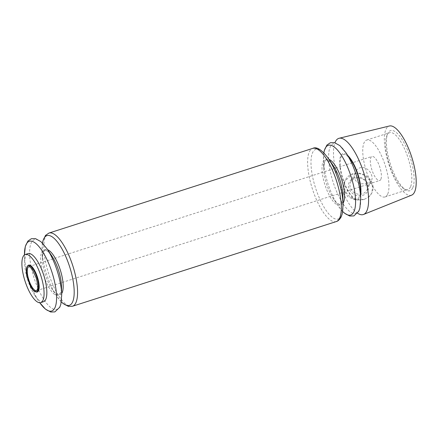 <?xml version="1.0" encoding="UTF-8"?>
<svg xmlns="http://www.w3.org/2000/svg" width="438" height="438" viewBox="0 0 438 438"><rect width="100%" height="100%" fill="white"/><g stroke="black" fill="none" stroke-linecap="round" stroke-linejoin="round"><path stroke-width="0.33" stroke-dasharray="2.19 1.64" d="M380.814 179.427A12.636 4.177 72.2 0 1 379.713 180.527A12.636 4.177 72.2 0 1 371.873 169.769A12.636 4.177 72.2 0 1 371.988 156.459A12.636 4.177 72.2 0 1 379.122 165.219A12.636 4.177 72.2 0 1 380.814 179.427M28.125 267.202A12.636 4.177 72.2 0 1 28.935 266.589A12.636 4.177 72.2 0 1 36.075 275.343A12.636 4.177 72.2 0 1 37.761 289.556A12.636 4.177 72.2 0 1 36.661 290.651A12.636 4.177 72.2 0 1 35.648 290.624M371.26 174.357C372.251 176.651 372.382 178.567 371.654 180.095C369.623 183.128 365.845 184.299 360.321 183.621C354.961 181.808 353.313 178.042 355.377 172.315C358.903 164.173 368.659 167.305 371.26 174.357M357.567 213.235A40.017 13.228 72.2 0 1 338.448 180.5A40.017 13.228 72.2 0 1 334.939 142.761M411.638 195.151A36.332 12.007 72.2 0 1 388.834 164.327A36.332 12.007 72.2 0 1 389.437 125.985M364.476 199.263L368.572 197.051L371.742 193.191L372.612 187.048L370.028 180.566L364.657 175.375L357.709 173.103L352.902 173.749A14.744 13.135 25.5 0 0 345.27 180.182A14.744 13.135 25.5 0 0 348.44 195.255A14.744 13.135 25.5 0 0 364.476 199.263L355.722 200.128L347.832 196.722L343.655 189.495L344.854 181.053L352.902 173.749M43.488 301.733A25.273 8.355 72.2 0 1 34.892 295.475A25.273 8.355 72.2 0 1 24.687 263.698A25.273 8.355 72.2 0 1 28.037 253.602M412.667 187.99A31.591 10.441 72.2 0 1 405.829 189.95A31.591 10.441 72.2 0 1 390.324 163.845A31.591 10.441 72.2 0 1 387.74 133.595A31.591 10.441 72.2 0 1 406.327 147.414A31.591 10.441 72.2 0 1 412.667 187.99M360.605 195.025A24.221 8.004 72.2 0 1 359.806 197.653A24.221 8.004 72.2 0 1 341.919 176.634A24.221 8.004 72.2 0 1 348.007 155.791M368.572 197.051A14.744 13.135 25.5 0 0 371.873 192.901A14.744 13.135 25.5 0 0 357.709 173.103M367.778 183.588A10.249 9.127 25.5 0 0 350.488 180.341A10.249 9.127 25.5 0 0 357.452 195.698A10.249 9.127 25.5 0 0 367.778 183.588M366.918 183.44A9.023 8.037 25.5 0 0 358.771 177.844A9.023 8.037 25.5 0 0 350.674 182.148A9.023 8.037 25.5 0 0 355.349 193.289A9.023 8.037 25.5 0 0 366.951 189.928A9.023 8.037 25.5 0 0 366.918 183.44M387.581 194.352A29.883 9.877 72.2 0 1 384.986 196.947A29.883 9.877 72.2 0 1 366.447 171.51A29.883 9.877 72.2 0 1 366.715 140.04A29.883 9.877 72.2 0 1 383.589 160.746A29.883 9.877 72.2 0 1 387.581 194.352M410.461 187.004A29.883 9.877 72.2 0 1 407.866 189.599A29.883 9.877 72.2 0 1 403.995 188.855A29.883 9.877 72.2 0 1 389.327 164.168A29.883 9.877 72.2 0 1 386.88 135.556A29.883 9.877 72.2 0 1 389.596 132.698A29.883 9.877 72.2 0 1 406.469 153.404A29.883 9.877 72.2 0 1 410.461 187.004M360.452 189.506A23.17 7.66 72.2 0 1 359.395 196.744A23.17 7.66 72.2 0 1 346.956 188.679A23.17 7.66 72.2 0 1 340.353 159.711A23.17 7.66 72.2 0 1 351.101 160.374M35.845 291.845A14.115 4.665 72.2 0 1 28.547 279.986A14.115 4.665 72.2 0 1 27.578 266.096M36.912 291.675A13.698 4.528 72.2 0 1 28.256 280.079A13.698 4.528 72.2 0 1 28.547 265.609L27.616 266.342C26.368 268.779 26.636 273.17 28.421 279.515C30.802 286.03 32.861 289.819 34.591 290.887L36.912 291.675M34.892 295.475L39.814 302.762A36.617 12.1 72.2 0 1 39.25 301.941A36.617 12.1 72.2 0 1 24.473 255.901A36.617 12.1 72.2 0 1 24.451 254.911L24.687 263.698M61.703 294.736A36.617 12.1 72.2 0 1 60.033 306.173A36.617 12.1 72.2 0 1 40.378 293.433A36.617 12.1 72.2 0 1 29.937 247.651A36.617 12.1 72.2 0 1 46.926 248.696M61.67 293.52A23.778 7.857 72.2 0 1 51.936 288.965C54.471 292.551 56.546 294.429 58.145 294.604C58.615 295.048 59.382 294.506 60.455 292.995C61.189 291.478 61.523 289.118 61.457 285.91A23.778 7.857 72.2 0 1 60.373 293.34A23.778 7.857 72.2 0 1 47.611 285.061A23.778 7.857 72.2 0 1 40.833 255.338A23.778 7.857 72.2 0 1 51.859 256.011C49.921 253.197 48.185 251.428 46.663 250.706L44.824 250.426C43.669 249.791 42.836 252.671 42.338 259.072A23.778 7.857 72.2 0 1 47.6 249.698M61.331 301.826A36.617 12.1 72.2 0 1 56.869 296.285L51.936 288.965A23.778 7.857 72.2 0 1 42.338 259.072L42.092 250.246A36.617 12.1 72.2 0 1 42.491 243.145M61.325 301.864L56.869 296.285A36.617 12.1 72.2 0 1 42.092 250.246L42.47 243.117M72.456 306.261A38.44 12.702 72.2 0 1 48.613 273.542A38.44 12.702 72.2 0 1 48.957 233.06M336.22 221.584A38.44 12.702 72.2 0 1 312.376 188.871A38.44 12.702 72.2 0 1 312.721 148.389M342.719 211.494A36.617 12.1 72.2 0 1 338.256 205.953A36.617 12.1 72.2 0 1 323.474 159.914A36.617 12.1 72.2 0 1 323.879 152.813M360.709 198.748A36.617 12.1 72.2 0 1 359.034 210.185A36.617 12.1 72.2 0 1 339.384 197.445A36.617 12.1 72.2 0 1 328.943 151.663A36.617 12.1 72.2 0 1 345.927 152.709M343.085 204.404A36.617 12.1 72.2 0 1 341.416 215.841A36.617 12.1 72.2 0 1 321.766 203.101A36.617 12.1 72.2 0 1 311.325 157.319A36.617 12.1 72.2 0 1 328.308 158.364M343.053 203.194A23.778 7.857 72.2 0 1 333.318 198.638C335.858 202.219 337.928 204.097 339.532 204.272C339.998 204.716 340.769 204.179 341.837 202.663C342.571 201.146 342.905 198.786 342.845 195.578A23.778 7.857 72.2 0 1 341.755 203.008A23.778 7.857 72.2 0 1 328.993 194.735A23.778 7.857 72.2 0 1 322.215 165.006A23.778 7.857 72.2 0 1 333.247 165.684C331.303 162.865 329.573 161.096 328.046 160.374L326.211 160.094C325.051 159.459 324.224 162.339 323.72 168.739A23.778 7.857 72.2 0 1 328.987 159.366M342.713 211.532L338.256 205.953L333.318 198.638A23.778 7.857 72.2 0 1 323.72 168.739L323.474 159.914L323.852 152.785M36.661 290.651L379.713 180.527M28.935 266.589L371.988 156.459M371.736 193.185L371.873 192.901M344.854 181.053L345.27 180.182M366.951 189.928L371.654 180.095M350.674 182.148L355.377 172.315M384.986 196.947L407.866 189.599M366.715 140.04L389.596 132.698M403.995 188.855L405.829 189.95M386.88 135.556L387.74 133.595"/><path stroke-width="0.66" d="M35.648 290.624A12.636 4.177 72.2 0 1 28.82 279.898A12.636 4.177 72.2 0 1 28.125 267.202C28.766 267.054 28.514 265.034 32.385 269.638L36.162 277.78C37.86 284.59 38.183 288.604 37.142 289.814C36.611 290.668 36.113 290.941 35.648 290.624M334.939 142.761A40.017 13.228 72.2 0 1 339.111 138.271A40.017 13.228 72.2 0 1 361.574 166.522A40.017 13.228 72.2 0 1 366.748 211.083A40.017 13.228 72.2 0 1 363.567 214.456A40.017 13.228 72.2 0 1 357.567 213.235M339.111 138.271L389.437 125.985A36.332 12.007 72.2 0 1 409.826 151.636A36.332 12.007 72.2 0 1 414.529 192.09A36.332 12.007 72.2 0 1 411.638 195.151L363.567 214.456M42.908 300.43A25.273 8.355 72.2 0 1 40.712 302.625A25.273 8.355 72.2 0 1 25.032 281.114A25.273 8.355 72.2 0 1 25.262 254.494A25.273 8.355 72.2 0 1 39.535 272.009A25.273 8.355 72.2 0 1 42.908 300.43M25.262 254.494L28.037 253.602A25.273 8.355 72.2 0 1 42.311 271.117A25.273 8.355 72.2 0 1 45.683 299.537A25.273 8.355 72.2 0 1 43.488 301.733L40.712 302.625M348.007 155.791A24.221 8.004 72.2 0 1 360.605 195.025M323.852 152.785L324.312 150.502L326.918 145.066L330.383 142.722L334.473 142.629L339.904 145.651L345.927 152.709L351.101 160.374A23.17 7.66 72.2 0 1 360.452 189.506L360.709 198.748L359.872 208.159L358.788 211.22L353.882 215.918L349.699 216.027L344.416 213.12L342.713 211.532M27.578 266.096A14.115 4.665 72.2 0 1 35.878 273.049A14.115 4.665 72.2 0 1 38.528 290.772A14.115 4.665 72.2 0 1 35.845 291.845M37.947 290.547A13.698 4.528 72.2 0 1 36.912 291.675L35.62 291.812C35.533 291.796 33.918 291.976 30.808 287.049L26.767 276.17L26.214 269.863C26.921 266.583 27.698 265.165 28.547 265.609A13.698 4.528 72.2 0 1 36.206 275.376A13.698 4.528 72.2 0 1 37.947 290.547M54.887 307.826A36.617 12.1 72.2 0 1 39.814 302.762L45.41 309.108L50.693 312.015L54.876 311.905L59.782 307.208L60.866 304.147L61.703 294.736A36.617 12.1 72.2 0 0 46.926 248.696L40.898 241.639L35.473 238.617L31.377 238.705L27.912 241.048L25.311 246.49L24.451 254.911A36.617 12.1 72.2 0 1 44.085 254.062A36.617 12.1 72.2 0 1 54.887 307.826M46.926 248.696L51.859 256.011A23.778 7.857 72.2 0 1 61.457 285.91L61.703 294.736M47.6 249.698A23.778 7.857 72.2 0 1 59.929 268.877A23.778 7.857 72.2 0 1 62.087 292.787A23.778 7.857 72.2 0 1 61.67 293.52M42.491 243.145A36.617 12.1 72.2 0 1 63.587 251.883A36.617 12.1 72.2 0 1 72.505 302.165A36.617 12.1 72.2 0 1 61.331 301.826M42.47 243.117L42.919 240.862L45.519 235.409L48.957 233.06A38.44 12.702 72.2 0 1 70.666 259.696A38.44 12.702 72.2 0 1 75.796 302.921A38.44 12.702 72.2 0 1 72.456 306.261L336.22 221.584C338.048 221.152 339.696 219.58 341.169 216.876L342.259 213.782L343.085 204.404A36.617 12.1 72.2 0 0 328.308 158.364C321.815 149.714 316.619 146.391 312.721 148.389A38.44 12.702 72.2 0 1 334.429 175.025A38.44 12.702 72.2 0 1 339.56 218.244A38.44 12.702 72.2 0 1 336.22 221.584M323.879 152.813A36.617 12.1 72.2 0 1 344.969 161.556A36.617 12.1 72.2 0 1 353.888 211.839A36.617 12.1 72.2 0 1 342.719 211.494M345.927 152.709A36.617 12.1 72.2 0 1 360.709 198.748M328.308 158.364L333.247 165.684A23.778 7.857 72.2 0 1 342.845 195.578L343.085 204.404M328.987 159.366A23.778 7.857 72.2 0 1 341.317 178.545A23.778 7.857 72.2 0 1 343.474 202.455A23.778 7.857 72.2 0 1 343.053 203.194M61.325 301.864L63.006 303.43L68.295 306.354L72.456 306.261M48.957 233.06L312.721 148.389"/></g></svg>
